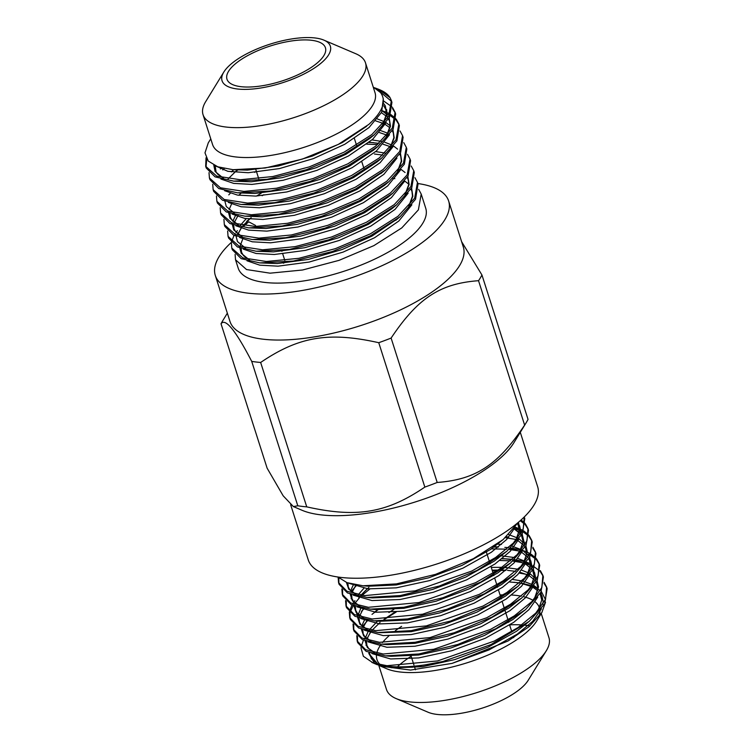 <?xml version="1.0" encoding="UTF-8"?>
<svg xmlns="http://www.w3.org/2000/svg" width="752" height="752" viewBox="0 0 752 752"><rect width="100%" height="100%" fill="white"/><g stroke="black" fill="none" stroke-linecap="round" stroke-linejoin="round"><path stroke-width="1.13" d="M524.783 518.617L524.257 516.972L523.185 529.164L513.315 543.113L495.606 557.514L471.748 571.059L415.142 590.865L364.607 595.622L346.945 591.241L338.56 582.621L339.096 584.313L347.48 592.952L366.732 597.464L400.158 595.575L439.271 586.034L477.078 570.373L506.857 551.254L522.283 533.835L524.783 518.626M524.482 517.78L524.172 517.047M337.93 577.01L346.982 582.65L363 585.78L396.436 583.89L435.54 574.359L473.346 558.689L503.135 539.569L518.551 522.17M342.282 594.287L342.827 595.988L351.212 604.627L370.463 609.139L403.89 607.259L442.994 597.718L480.81 582.057L510.589 562.928L526.015 545.52L528.515 530.31L527.96 528.59M528.214 529.455L525.357 524.868M524.67 524.144L520.234 520.713M338.851 577.95L338.861 583.449M338.56 582.621L338.137 577.245M521.117 519.933L524.811 523.166M525.432 523.9L527.96 528.581L526.945 540.773L517.113 554.722L499.413 569.142L475.555 582.706L418.92 602.54L368.339 607.306L350.667 602.925L342.282 594.296L341.869 588.919M529.164 535.584L531.692 540.274L530.668 552.457L520.835 566.406L503.135 580.817L479.268 594.39L422.624 614.215L372.071 618.981L354.389 614.6L346.005 605.962L346.55 607.672L354.935 616.311L374.186 620.823L407.612 618.934L446.726 609.402L484.532 593.732L514.312 574.613L529.737 557.204L532.247 541.995M531.937 541.139L529.079 536.552M528.402 535.828L523.242 531.974M522.142 531.382L514.359 528.374M342.574 589.634L342.592 595.133M521.399 532.736L515.327 527.114L522.696 530.263M523.721 530.874L528.534 534.841M349.736 617.646L350.282 619.347L358.676 627.995L377.918 632.507L411.344 630.618L450.467 621.077L488.264 605.416L518.043 586.297L533.469 568.879L535.969 553.669L535.424 551.949L534.39 564.15L524.558 578.1L506.857 592.501L482.991 606.074L426.328 625.908L375.793 630.665L358.121 626.284L349.736 617.646L349.323 612.288M535.668 552.814L532.811 548.227M515.346 539.344L505.316 537.699M356.833 585.084L351.099 591.514M346.305 601.318L346.315 606.817M346.005 605.962L345.591 600.604M532.886 547.268L535.424 551.959M354.013 631.05L362.408 639.679L381.64 644.182L415.085 642.293L454.189 632.761L491.996 617.091L521.775 597.981L537.21 580.535L539.692 565.325L539.146 563.633L538.112 575.844L528.271 589.794L510.58 604.185L486.723 617.749L430.05 637.583L379.525 642.34L361.844 637.969L353.459 629.321L353.045 623.963M539.391 564.498L536.533 559.911M535.856 559.187L530.696 555.333M529.596 554.741L528.214 554.074M519.077 551.028L509.048 549.383M506.763 549.176L491.319 548.875M369.834 589.004L362.069 595.34M359.268 598.047L354.004 604.345M353.214 605.539L350.272 611.978M350.028 612.993L350.047 618.492M349.483 611.291L351.974 604.993M352.669 603.828L354.925 600.651M493.801 547.099L498.285 547.089M504.836 547.362L508.512 547.672M510.664 547.926L521.268 550.032M528.853 556.095L522.781 550.473L526.804 551.977M528.073 552.551L530.151 553.622M531.175 554.243L535.988 558.2M536.618 558.943L539.156 563.643M357.745 642.725L366.13 651.354L385.372 655.866L418.798 653.977L457.912 644.436L495.718 628.775L525.498 609.656L540.942 592.219L543.414 577.01L542.878 575.308L541.835 587.528L531.993 601.478L514.293 615.879L490.445 629.433L433.782 649.267L383.247 654.024L365.575 649.643L357.191 641.005L356.777 635.647M543.123 576.182L540.265 571.595M539.579 570.862L534.418 567.017M533.328 566.425L525.535 563.417M523.806 562.947L512.779 561.058M510.495 560.851L499.854 560.466M490.53 560.785L489.185 560.87M364.288 608.443L361.486 611.329M353.76 624.677L353.769 630.176M502.016 558.774L506.425 558.915M502.261 558.567L512.234 559.356M514.396 559.601L524.576 561.594M526.503 562.167L531.062 563.887M540.34 570.627L542.878 575.327M371.892 662.427L377.081 664.646L391.698 667.738L412.726 667.174L442.778 661.534A98.437 35.118 162.3 0 1 387.12 666.159A98.437 35.118 162.3 0 1 372.992 662.879L363.357 656.261L360.979 647.81M442.778 661.534L490.971 644.605L529.229 621.34L544.664 603.903L547.146 588.684L546.601 586.992L545.576 599.194L535.734 613.143L518.034 627.544L494.205 641.099L437.551 660.942L386.979 665.708L372.992 662.879M546.854 587.857L543.997 583.27M526.541 574.387L519.2 573.062M494.252 572.46L492.908 572.554M368.019 620.127L362.285 626.557M357.491 636.361L357.501 641.851M371.996 614.375L378.444 609.43M492.363 570.843L497.241 570.571M501.255 570.458L505.739 570.458M544.072 582.311L546.61 587.002M249.448 219.058L246.694 221.351L249.542 219.067M392.723 178.346L394.875 178.647M418.667 189.372L421.205 194.054L418.385 209.864L401.756 227.931L373.885 245.622L339.049 260.352L302.586 269.996L270.071 273.173L246.515 269.545L235.517 259.75L235.103 254.392M421.205 194.054L425.745 208.295A98.437 35.118 162.3 0 1 342.649 271.679A98.437 35.118 162.3 0 1 238.196 268.144L235.517 259.75M414.944 177.688L417.463 182.351L414.672 198.161L398.052 216.228L370.191 233.928L335.345 248.658L298.882 258.312L266.358 261.499L242.793 257.87L231.785 248.075L231.372 242.708M231.541 241.712L234.022 235.432M234.727 234.267L235.216 233.515M236.043 232.33L237.35 230.629M255.577 225.459L248.743 221.831L244.127 225.769M232.34 249.786L241.185 258.65L259.854 262.909L293.327 261.057L332.487 251.497L370.36 235.827L400.158 216.661L415.546 199.271L418.018 184.071M411.212 166.004L413.75 170.713L410.912 186.534L394.255 204.6L366.374 222.291L331.519 237.012L295.075 246.647L262.58 249.814L239.042 246.186L228.053 236.382L227.64 231.024M228.063 236.391L228.608 238.093L237.444 246.966L256.131 251.234L289.595 249.382L328.756 239.822L366.628 224.152L396.426 204.976L411.814 187.596L414.286 172.396L413.75 170.695M368.912 142.466L373.547 142.607M407.481 154.329L410.028 159.029L407.18 174.859L390.523 192.916L362.643 210.616L327.787 225.327L291.344 234.962L258.838 238.13L235.31 234.502L224.331 224.688L223.917 219.349M224.331 224.707L224.876 226.418L233.722 235.282L252.399 239.55L285.863 237.698L325.024 228.147L362.896 212.468L392.704 193.302L408.092 175.912L410.564 160.712M377.636 144.544L366.741 144.168M234.633 172.349L237.867 169.943M403.758 142.645L406.296 147.345L403.457 163.165L386.81 181.232L358.93 198.923L324.074 213.643L287.621 223.278L255.125 226.455L231.588 222.818L220.599 213.013L220.186 207.665M230.262 193.311L228.777 194.881M220.609 213.032L221.154 214.734L229.99 223.607L248.668 227.875L282.132 226.023L321.292 216.463L359.165 200.793L388.972 181.617L404.36 164.237L406.832 149.028L406.287 147.336M400.026 130.961L402.564 135.651L399.744 151.472L383.097 169.538L355.226 187.239L320.371 201.959L283.918 211.594L251.412 214.771L227.865 211.143L216.877 201.339L216.463 195.99M216.877 201.348L217.422 203.049L226.258 211.923L244.945 216.191L278.4 214.339L317.57 204.779L355.442 189.109L385.24 169.943L400.637 152.553L403.1 137.343M382.317 110.779L386.396 112.283M387.59 112.819L389.837 113.975M390.871 114.586L395.674 118.543M396.304 119.286L398.833 123.967L396.022 139.787L379.384 157.845L351.513 175.545L316.667 190.265L280.205 199.91L247.699 203.087L224.143 199.468L213.145 189.664L212.731 184.306M224.246 168.533L222.808 169.952M213.154 189.664L213.69 191.375L222.536 200.239L241.213 204.506L274.677 202.664L313.838 193.095L351.71 177.434L381.518 158.258L396.906 140.868L399.368 125.659L398.833 123.977M399.077 124.832L396.219 120.254M395.543 119.53L390.382 115.686M389.292 115.094L387.731 114.342M383.858 101.135L391.952 106.869M392.572 107.602L395.101 112.283L392.29 128.103L375.662 146.161L347.791 163.861L312.954 178.581L276.492 188.226L243.977 191.412L220.421 187.784L209.423 177.989L209.009 172.622M209.423 177.989L209.968 179.69L218.794 188.555L237.491 192.832L270.936 190.98L310.097 181.42L347.979 165.75L377.786 146.574L393.164 129.212L395.655 114.022M395.355 113.148L392.497 108.57M223.805 72.07L205.672 101.661A85.258 30.418 -17.7 0 0 203.049 114.689A85.258 30.418 -17.7 0 0 264.497 124.982A85.258 30.418 -17.7 0 0 351.645 88.2A85.258 30.418 -17.7 0 0 365.5 62.848A85.258 30.418 -17.7 0 0 355.809 53.74L323.896 40.129A56.842 20.276 -17.7 0 0 231.287 63.845A56.842 20.276 -17.7 0 0 223.805 72.07A56.842 20.276 -17.7 0 0 252.973 88.99A56.842 20.276 -17.7 0 0 321.113 63.102A56.842 20.276 -17.7 0 0 323.896 40.129M203.049 114.689L212.59 144.581A85.258 30.418 -17.7 0 0 274.038 154.874A85.258 30.418 -17.7 0 0 361.186 118.092A85.258 30.418 -17.7 0 0 375.032 92.731L365.5 62.848M210.757 138.829L208.285 142.861L204.986 152.844L208.229 161.06L217.798 166.812L233.054 169.698L265.052 168.025L302.351 159.095L338.381 144.365L368.847 124.39C382.796 111.728 386.697 101.135 380.559 92.599L373.218 87.035M378.444 89.225L380.145 89.949A98.437 35.118 -17.7 0 1 390.1 97.741L378.444 89.225L374.693 87.805M379.328 89.61A98.437 35.118 -17.7 0 0 375.577 88.322M206.725 159.086L206.001 167.141M206.236 167.997L215.063 176.87L233.759 181.147L267.214 179.296L306.374 169.736L344.247 154.075L374.064 134.89L389.442 117.538L391.933 102.347M391.623 101.473L377.993 90.033M390.1 97.741L391.378 100.608L388.558 116.438L371.911 134.505L344.04 152.195L309.194 166.916L272.741 176.551L240.236 179.737L216.689 176.1L205.691 166.305L206.039 157.788M235.367 63.817A51.672 18.433 162.3 0 1 288.185 41.52A51.672 18.433 162.3 0 1 325.428 47.761A51.672 18.433 162.3 0 1 297.529 74.965A51.672 18.433 162.3 0 1 240.866 86.668A51.672 18.433 162.3 0 1 226.972 79.186A51.672 18.433 162.3 0 1 235.367 63.817M221.032 323.783L267.12 468.176L283.166 495.803L293.374 506.575L297.792 505.786A139.515 49.773 -17.7 0 0 306.741 506.867C356.749 518.034 386.669 513.033 424.842 487.099A139.515 49.773 -17.7 0 0 437.194 482.464C475.753 479.597 497.899 465.065 524.623 425.096A139.515 49.773 -17.7 0 0 526.193 422.68A139.515 49.773 -17.7 0 0 528.036 419.381L481.947 274.988A139.515 49.773 162.3 0 1 478.535 280.693C439.976 283.56 417.83 298.093 391.115 338.071A139.515 49.773 162.3 0 1 378.754 342.705C328.746 331.529 298.826 336.539 260.653 362.464A139.515 49.773 162.3 0 1 256.075 362.003A139.515 49.773 162.3 0 1 251.713 361.392C235.564 330.307 225.337 317.767 221.032 323.783A139.515 49.773 162.3 0 1 222.874 320.484L227.348 313.18M526.193 422.68L513.992 442.59A120.395 42.949 162.3 0 1 320.662 514.829A120.395 42.949 162.3 0 1 301.984 510.251L293.374 506.575M520.29 432.315L537.661 486.732A120.395 42.949 162.3 0 1 472.651 550.107A120.395 42.949 162.3 0 1 340.618 577.376A120.395 42.949 162.3 0 1 308.273 559.939L290.676 504.808M524.614 625.175A85.258 30.418 162.3 0 1 526.033 625.335A85.258 30.418 162.3 0 1 529.944 625.918M541.243 613.538L548.951 637.677A85.258 30.418 162.3 0 1 546.328 650.706A85.258 30.418 162.3 0 1 409.417 701.86A85.258 30.418 162.3 0 1 396.191 698.617A85.258 30.418 162.3 0 1 386.5 689.518L378.773 665.304M398.099 666.122A85.258 30.418 162.3 0 1 411.147 656.261M509.997 624.827A85.258 30.418 162.3 0 1 521.794 624.94M545.51 602.249L541.854 612.542L536.787 620.814A85.258 30.418 162.3 0 1 399.876 671.968A85.258 30.418 162.3 0 1 386.65 668.725L380.7 666.187L410.583 670.079L452.112 663.377L489.007 649.925L517.385 634.058L532.66 621.349L541.44 608.857M383.905 667.372A85.258 30.418 162.3 0 1 382.232 666.319M380.343 664.796A85.258 30.418 162.3 0 1 376.968 659.626A85.258 30.418 162.3 0 1 376.526 654.701M376.79 653.15A85.258 30.418 162.3 0 1 381.245 644.154M382.467 642.575A85.258 30.418 162.3 0 1 388.887 635.929M395.326 630.712A85.258 30.418 162.3 0 1 401.606 626.369M500.061 594.945A85.258 30.418 162.3 0 1 503.257 594.851M511.68 595.011A85.258 30.418 162.3 0 1 516.502 595.443A85.258 30.418 162.3 0 1 521.315 596.195M523.354 596.637A85.258 30.418 162.3 0 1 533.046 600.378M535.18 601.882A85.258 30.418 162.3 0 1 539.41 607.785A85.258 30.418 162.3 0 1 539.663 608.735M539.927 610.784A85.258 30.418 162.3 0 1 538.761 616.913M546.328 650.706L528.195 680.297A56.842 20.276 162.3 0 1 436.921 714.4A56.842 20.276 162.3 0 1 428.104 712.238L396.191 698.617M417.849 183.535A122.463 43.691 162.3 0 1 448.634 200.991L463.307 246.976A122.463 43.691 162.3 0 1 397.188 311.441A122.463 43.691 162.3 0 1 262.89 339.171A122.463 43.691 162.3 0 1 229.98 321.442L215.307 275.458A122.463 43.691 162.3 0 1 231.212 242.529M283.41 263.209A122.463 43.691 162.3 0 1 285.384 262.185M461.625 241.683L481.947 274.988M448.634 200.991A122.463 43.691 162.3 0 1 382.514 265.447A122.463 43.691 162.3 0 1 248.216 293.186A122.463 43.691 162.3 0 1 215.307 275.458M374.609 663.405L368.828 653.469L368.988 652.604M369.448 652.774L371.413 658.799L378.444 664.411M378.867 665.332L380.7 666.187M361.11 646.729L363.46 640.178M364.147 638.993L365.848 636.427M384.469 619.375L396.182 612.053M509.64 582.001L519.547 582.838M521.644 583.157L531.861 585.799M533.309 586.372L540.35 590.583M541.327 591.486L545.435 599.523M541.854 612.542L528.9 626.801L508.032 641.005L452.112 663.377M391.115 338.071L437.194 482.464M524.623 425.096L478.535 280.693M297.792 505.786L251.713 361.392M260.653 362.464L306.741 506.867M424.842 487.099L378.754 342.705M366.609 126.317L342.226 142.607L312.447 156.04L278.531 165.985L247.389 170.112L233.054 169.698M383.999 103.908L385.334 105.938L386.782 114.304L382.909 124.174M374.064 134.89L369.608 138.603L345.948 154.292L316.169 167.715L282.263 177.66L251.121 181.787L233.759 181.147M223.1 178.008L215.1 171.484L213.784 165.12M382.26 110.901L386.425 114.107M389.216 117.932L390.476 126.176L386.641 135.849M377.795 146.574L373.34 150.278L349.68 165.976L319.901 179.399L285.986 189.344L254.843 193.471L237.491 192.832M220.355 169.003L221.107 167.818M377.325 118.91L384.808 121.899M386.096 122.642L390.147 125.791M392.948 129.607L394.208 137.851L390.373 147.524M381.518 158.258L377.062 161.962L353.402 177.651L323.623 191.074L289.717 201.019L258.575 205.155L241.213 204.506M231.325 171.935L233.712 169.745M379.393 130.134L387.994 133.301M382.9 171.832L357.134 189.335L327.355 202.758L293.44 212.703L262.298 216.83L244.945 216.191M234.286 213.051L226.277 206.527L224.914 201.254M371.977 139.91L381.245 141.357M384.78 142.269L391.717 144.976M393.559 146.001L397.601 149.15M400.402 152.966L401.662 161.21L397.827 170.883M388.972 181.617L384.516 185.321L360.866 201.019L331.077 214.442L297.172 224.387L266.029 228.514L248.677 227.865M238.008 224.726L230.009 218.212L228.646 212.938M229.116 209.535L231.531 204.046M238.788 195.294L241.166 193.104M375.709 151.594L384.977 153.041M392.704 193.302L388.248 197.005L364.588 212.694L334.809 226.117L300.894 236.062L269.752 240.189L252.399 239.55M241.74 236.41L233.731 229.886L232.368 224.622M232.838 221.22L235.752 214.95M256.554 196.056L261.311 193.104M401.013 169.369L405.065 172.509M407.857 176.335L409.116 184.578L405.281 194.251M396.426 204.976L391.971 208.68L368.32 224.378L338.541 237.801L304.626 247.746L273.484 251.873L256.131 251.234M245.472 248.094L237.463 241.571L236.1 236.297M240.452 225.215L246.242 218.663M404.736 181.044L408.787 184.193M411.588 188.009L412.848 196.253L409.003 205.935M397.827 218.541L372.043 236.053L342.263 249.476L308.358 259.431L277.215 263.557L259.854 262.909M249.194 259.769L241.195 253.245L239.832 247.981M239.926 246.515L242.717 239.089M383.294 98.841L381.621 112.274L368.988 127.586L344.764 144.29L313.283 158.653L279.368 168.598L248.226 172.725L227.865 171.315L214.856 165.637M386.622 109.501L387.365 118.365M385.776 123.065L372.71 139.27L348.486 155.974L317.006 170.337L283.09 180.283L251.948 184.409L233.693 183.394L220.881 179.023M389.498 134.749L376.442 150.955L352.218 167.649L320.737 182.012L286.822 191.957L255.68 196.093L237.416 195.078L224.604 190.698M393.23 146.433L380.174 162.629L355.94 179.333L324.46 193.696L290.554 203.642L259.412 207.768L241.148 206.762L228.335 202.382M396.953 158.108L383.896 174.314L359.672 191.017L328.192 205.381L294.276 215.326L263.134 219.452L244.87 218.437L232.058 214.057M254.684 172.358L256.394 171.362M369.185 142.25L379.008 143.369M400.684 169.792L387.628 185.998L363.404 202.692L331.914 217.055L298.008 227.001L266.866 231.127L248.602 230.121L235.79 225.741M404.416 181.476L391.35 197.673L367.126 214.376L335.646 228.74L301.731 238.685L270.588 242.811L252.324 241.806L239.521 237.425M262.147 195.717L263.849 194.721M408.139 193.151L395.082 209.357L370.858 226.061L339.378 240.414L305.462 250.369L274.32 254.496L256.056 253.48L243.244 249.1M237.811 234.22L241.853 227.066M243.009 225.619L251.149 217.648L243.028 225.619M411.87 204.835L398.804 221.032L374.581 237.735L343.1 252.099L309.185 262.044L278.043 266.17L259.788 265.165L246.976 260.784M368.828 653.469L378.106 664.336M391.698 667.738L422.38 666.714L454.753 659.598L488.123 647.152L516.502 631.285L526.955 623.182M538.3 610.351L542.248 598.648L540.81 592.454M538.018 588.656L533.976 585.526M532.153 584.501L523.571 581.334M521.709 580.892L512.657 579.472M393.888 609.402L388.916 612.523M377.532 621.077L369.392 629.8M367.878 632.094L365.453 637.781M365.068 640.845L367.371 647.566L374.383 652.651M385.372 655.866L391.031 656.299L418.648 655.03L451.031 647.923L484.401 635.478L512.77 619.601L525.498 609.656M534.578 598.677L538.526 586.974L537.078 580.779M536.317 579.463L530.245 573.842L521.474 586.306L506.199 599.015L477.83 614.882L444.46 627.328L411.203 634.566L383.163 635.6L364.344 630.185M528.957 573.099L521.634 570.157M517.978 569.208L505.109 567.478M502.035 567.328L491.263 567.403M364.701 619.526L361.806 625.786M361.336 629.17L363.639 635.882L370.651 640.977M381.64 644.182L387.299 644.614L414.925 643.355L447.299 636.239L480.669 623.793L509.038 607.926L521.775 597.981M530.846 586.992L534.794 575.289L533.347 569.095M532.585 567.779L526.522 562.158M524.699 561.142L517.912 558.473M514.255 557.523L501.048 555.775M360.969 607.842L357.708 616.02M357.614 617.486L359.907 624.198L366.929 629.292M380.86 632.676L411.194 631.671L443.567 624.555L476.947 612.119L505.316 596.242L518.043 586.297M527.114 575.318L531.072 563.605L529.624 557.411M521.493 549.74L512.385 546.3M501.471 544.429L497.316 544.1M363.855 588.337L358.206 594.757M353.882 605.802L356.185 612.523L363.197 617.608M374.186 620.823L379.845 621.255L407.462 619.996L439.845 612.88L473.215 600.434L501.584 584.558L512.056 576.446M523.392 563.633L527.34 551.93L525.892 545.736M525.131 544.42L519.059 538.799M517.771 538.056L508.653 534.616M353.515 584.483L350.62 590.743M350.15 594.127L352.453 600.839L359.465 605.933M370.463 609.139L376.122 609.571L403.739 608.312L436.113 601.196L469.483 588.75L497.862 572.883L510.589 562.938M519.66 551.949L523.618 540.246L522.17 534.052M346.428 582.443L348.731 589.164L355.743 594.249M366.732 597.464L372.39 597.896L400.008 596.627L432.391 589.521L465.761 577.075L494.13 561.199L506.857 551.254M515.938 540.274L519.886 528.571L518.438 522.377M363 585.78L368.668 586.212L396.285 584.953L428.659 577.837L462.029 565.391L490.407 549.524L503.135 539.569M542.85 604.335L543.132 601.421L541.985 595.847M394.772 612.175L383.952 619.385M380.08 622.43L372.099 630.232L380.08 622.43M370.943 631.68L366.844 638.862M366.186 641.259L366.102 645.545M371.808 653.544L390.626 658.959L418.657 657.925L451.914 650.696L485.284 638.251L513.654 622.374L528.929 609.665L537.718 597.173M505.993 570.251L501.772 570.072M498.068 570.035L492.146 570.176M377.664 609.675L374.731 612.137M368.076 641.87L386.895 647.275L414.935 646.241L448.183 639.012L481.553 626.566L509.931 610.699L525.197 597.981L533.986 585.498M535.396 580.976L535.678 578.062L534.531 572.488M498.05 558.388L497.382 558.379M531.664 569.302L531.955 566.378L530.799 560.804M498.538 546.892L494.318 546.704M368.903 587.387L360.913 595.189L367.267 588.778M359.757 596.637L358.826 597.896M355 606.215L354.775 608.142L357.67 616.01M360.622 618.511L379.44 623.916L407.471 622.882L440.728 615.653L474.098 603.207L502.468 587.331L517.743 574.622L526.532 562.129M356.025 584.953L351.936 592.134M351.278 594.541L351.193 598.818M356.89 606.826L375.709 612.231L403.749 611.207L436.997 603.969L470.376 591.523L498.745 575.656L514.02 562.947L522.8 550.455M524.21 545.933L524.501 543.019L521.766 534.757M520.854 533.657L514.086 528.712M353.167 595.142L371.986 600.557L400.017 599.523L433.274 592.285L466.644 579.848L495.013 563.972L510.288 551.263L519.077 538.77M520.478 534.258L520.769 531.335L519.623 525.761M349.436 583.467L368.254 588.872L396.295 587.838L429.542 580.61L462.912 568.164L491.291 552.297L506.566 539.579L515.346 527.096M531.692 540.265L532.237 541.976M353.459 629.33L354.004 631.031M357.191 641.005L357.736 642.716M418.018 184.08L417.473 182.379M232.33 249.777L231.785 248.066M410.564 160.721L410.019 159.01M403.11 137.362L402.564 135.651M395.655 113.994L395.11 112.292M391.924 102.319L391.378 100.608M206.236 168.016L205.691 166.305M385.25 169.933L380.794 173.637M400.158 216.661L395.702 220.364M382.693 124.418L386.406 114.37L385.842 109.604L383.793 105.872M223.41 178.074L217.45 173.985L216.097 172.067L215.194 165.929M386.425 136.103L390.138 126.054L389.574 121.279L388.558 119.051M386.18 116.081L381.414 112.678M390.156 147.777L393.86 137.738L393.296 132.963L392.281 130.735M389.912 127.765L385.146 124.362M383.285 123.441L375.69 120.884M228.11 178.901L236.231 170.92M387.007 135.125L379.422 132.559M397.611 171.127L401.314 161.097L400.75 156.322L399.744 154.094M390.739 146.809L383.153 144.243M238.318 224.792L232.359 220.703L230.338 217.178L229.999 213.427M382.73 155.053L374.496 154.038M242.05 236.476L236.09 232.387L234.06 228.862L233.731 225.102M234.286 222.47L238.149 215.392M405.065 194.505L408.768 184.456L408.204 179.681L407.199 177.463M238.017 234.154L241.054 228.223M408.787 206.18L412.5 196.14L411.936 191.365L410.921 189.137M249.504 259.835L243.545 255.746L241.524 252.221L241.185 248.47M255.708 169.209L258.726 178.675M281.643 250.463L281.915 251.328M282.752 253.95L284.82 260.436M411.043 655.932L413.948 665.05M414.766 667.607L415.471 669.797M354.389 138.518L356.523 145.192M361.844 161.877L363.977 168.551M486.196 551.507L489.373 561.49M489.919 563.192L490.135 563.868M491.018 566.632L493.105 573.165M493.65 574.876L493.867 575.543M494.75 578.316L496.837 584.849M497.373 586.551L497.589 587.227M498.473 590L500.559 596.524M501.105 598.235L501.321 598.902M502.204 601.675L504.291 608.208M505.043 610.586L508.014 619.892M508.559 621.594L508.775 622.271M509.659 625.044L511.745 631.567M513.39 636.718L513.691 637.658M526.936 623.192L529.229 621.34M380.869 632.676L377.918 632.507M512.037 576.455L514.312 574.613M374.684 612.137L376.357 610.746M519.341 583.026L513.86 582.236M521.371 583.411L531.109 586.438M533.083 587.406L537.765 590.752M540.105 593.657L541.75 600.021L538.065 610.633M370.05 632.958L367.014 638.974M366.506 641.371L366.901 645.404L368.565 648.374L374.712 652.727M507.468 570.354L515.609 571.341M519.914 572.244L527.537 574.829M528.938 575.506L535.537 580.741M536.373 581.982L538.028 588.337L534.334 598.949M367.239 619.996L363.338 627.112M362.784 629.687L363.169 633.72L364.842 636.69L370.99 641.052M503.746 558.67L511.886 559.667M513.907 560.043L523.655 563.069M525.62 564.047L531.814 569.067M532.651 570.298L534.296 576.652L530.611 587.265M363.517 608.321L359.296 616.565M359.052 618.012L359.437 622.045L361.11 625.015L367.258 629.368M510.185 548.368L520.083 551.46M521.484 552.147L528.083 557.382M528.919 558.614L530.574 564.978L526.879 575.59M355.329 606.328L355.715 610.361L357.388 613.331L363.536 617.683M506.453 536.684L508.737 537.201M517.752 540.462L524.36 545.708M525.197 546.939L526.842 553.293L523.148 563.906M356.063 584.962L352.162 592.068M351.598 594.644L351.983 598.677L353.656 601.656L359.804 606.009M514.03 528.788L520.628 534.023M521.465 535.255L523.119 541.619L519.425 552.222M347.866 582.969L348.261 587.002L349.924 589.972L356.072 594.324M517.733 523.571L519.388 529.934L515.693 540.547"/></g></svg>
